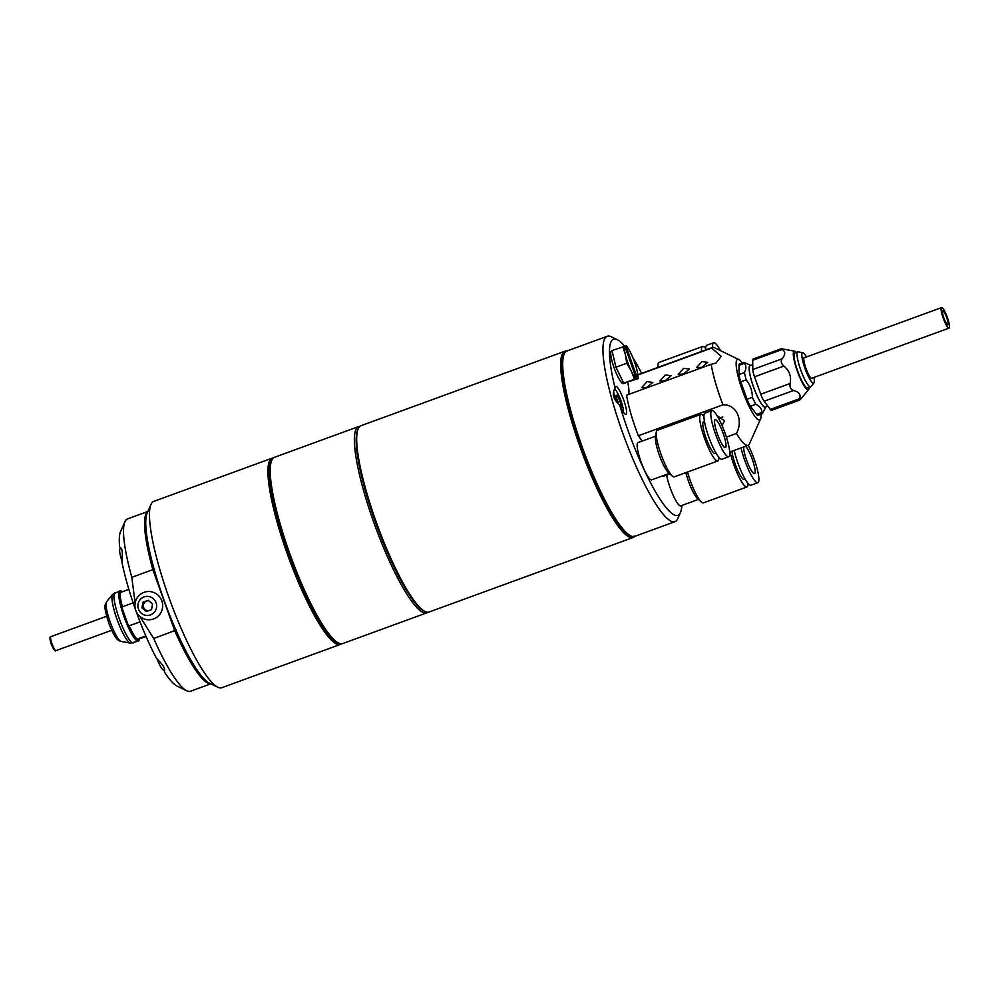 <?xml version="1.0" encoding="UTF-8"?>
<svg xmlns="http://www.w3.org/2000/svg" width="999" height="999" viewBox="0 0 999 999"><rect width="100%" height="100%" fill="white"/><g stroke="black" fill="none" stroke-linecap="round" stroke-linejoin="round"><path stroke-width="1.5" d="M341.383 643.831A99.188 18.744 -110.1 0 1 340.309 644.442A99.188 18.744 -110.1 0 1 287.525 554.557A99.188 18.744 -110.1 0 1 272.24 458.116A99.188 18.744 -110.1 0 1 273.464 457.892M272.24 458.116L153.771 501.386A99.188 18.744 69.9 0 0 151.024 504.37A99.188 18.744 69.9 0 0 169.056 597.839A99.188 18.744 69.9 0 0 217.807 687.212A99.188 18.744 69.9 0 0 221.828 687.712L340.309 644.442M151.024 504.37L147.19 513.024A92.245 17.433 69.9 0 0 163.961 599.949A92.245 17.433 69.9 0 0 209.303 683.066L217.807 687.212M339.185 643.381A98.189 18.556 -110.1 0 1 288.636 554.195A98.189 18.556 -110.1 0 1 272.078 459.652M210.839 683.816L190.459 691.258A91.746 17.345 -110.1 0 1 189.897 691.408A91.746 17.345 -110.1 0 1 186.738 690.796A91.746 17.345 -110.1 0 1 153.721 638.498L139.91 616.445M136.051 611.151A83.816 15.834 69.9 0 0 156.144 657.692L158.416 660.389C163.149 665.097 165.135 668.543 164.398 670.729L164.56 672.215A83.816 15.834 69.9 0 0 177.023 686.051L186.738 690.796M135.14 603.059L131.818 577.335A91.746 17.345 -110.1 0 1 124.962 521.653L120.579 531.543A83.816 15.834 69.9 0 0 119.605 546.653L120.342 547.677C122.153 548.488 122.715 552.185 122.028 558.766L121.965 562.225A83.816 15.834 69.9 0 0 135.502 609.627M131.818 577.335L152.859 569.642A91.746 17.345 -110.1 0 1 147.827 511.588M124.962 521.653A91.746 17.345 -110.1 0 1 127.51 518.906L147.877 511.463M210.714 683.753A91.746 17.345 -110.1 0 1 174.763 630.819L152.859 569.642L154.608 569.355M153.721 638.498L176.323 630.007M427.834 612.25A99.188 18.744 -110.1 0 1 426.76 612.862A99.188 18.744 -110.1 0 1 426.148 613.024A99.188 18.744 -110.1 0 1 374.55 524.55A99.188 18.744 -110.1 0 1 358.703 426.536A99.188 18.744 -110.1 0 1 359.315 426.373A99.188 18.744 -110.1 0 1 359.915 426.311M358.703 426.536L274.538 457.28A99.188 18.744 69.9 0 0 271.778 460.252A99.188 18.744 69.9 0 0 290.959 556.868A99.188 18.744 69.9 0 0 338.574 643.106A99.188 18.744 69.9 0 0 341.983 643.768A99.188 18.744 69.9 0 0 342.595 643.606L426.76 612.862M271.778 460.252L270.954 462.112A97.702 18.469 69.9 0 0 289.847 557.28A97.702 18.469 69.9 0 0 336.75 642.22L338.574 643.106M634.652 536.401A99.188 18.744 -110.1 0 1 633.066 537.512A99.188 18.744 -110.1 0 1 632.454 537.674A99.188 18.744 -110.1 0 1 580.282 447.627A99.188 18.744 -110.1 0 1 564.997 351.173A99.188 18.744 -110.1 0 1 565.609 351.011A99.188 18.744 -110.1 0 1 566.933 350.999M564.997 351.173L360.989 425.699A99.188 18.744 69.9 0 0 358.229 428.671A99.188 18.744 69.9 0 0 376.273 522.14A99.188 18.744 69.9 0 0 425.025 611.525A99.188 18.744 69.9 0 0 429.046 612.025L633.066 537.512M358.229 428.671L357.692 429.907A98.189 18.556 69.9 0 0 375.549 522.452A98.189 18.556 69.9 0 0 423.813 610.926L425.025 611.525M634.153 536.001L632.742 537.037L631.768 536.426A98.189 18.556 -110.1 0 1 583.553 453.209L579.295 441.296A98.189 18.556 -110.1 0 1 565.109 352.447M632.742 537.037L631.768 536.426A17.358 3.284 69.9 0 1 631.605 536.251M578.958 440.01A17.358 3.284 69.9 0 0 579.295 441.296M583.553 453.209A17.358 3.284 69.9 0 0 584.128 454.458M681.83 505.469A93.731 17.72 -110.1 0 1 680.444 512.524A93.731 17.72 -110.1 0 1 677.272 515.496A93.731 17.72 -110.1 0 1 619.667 404.995A14.873 2.81 69.9 0 0 625.861 414.335A14.873 2.81 69.9 0 0 625.961 414.31A14.873 2.81 69.9 0 0 623.576 399.612A14.873 2.81 69.9 0 0 615.834 386.338A14.873 2.81 69.9 0 0 615.746 386.363A14.873 2.81 69.9 0 0 615.109 388.161A93.731 17.72 -110.1 0 1 614.11 339.098A93.731 17.72 -110.1 0 1 617.332 339.735A93.731 17.72 -110.1 0 1 624.637 346.154M617.332 339.735L611.263 336.775A98.689 18.656 69.9 0 0 607.867 336.114A98.689 18.656 69.9 0 0 607.255 336.276A98.689 18.656 69.9 0 0 623.026 433.803A98.689 18.656 69.9 0 0 674.362 521.828A98.689 18.656 69.9 0 0 674.974 521.665A98.689 18.656 69.9 0 0 677.709 518.706L680.444 512.524M619.667 404.995C613.174 399.213 611.663 393.606 615.109 388.161M761.013 414.198A32.23 6.094 -110.1 0 1 760.564 419.018L749.05 444.68A52.073 9.84 -110.1 0 1 748.176 445.304A52.073 9.84 -110.1 0 1 747.864 445.392A52.073 9.84 -110.1 0 1 736.463 433.454L726.373 437.137M661.85 476.123A52.073 9.84 69.9 0 0 663.236 476.298A52.073 9.84 69.9 0 0 663.561 476.211L669.867 473.901M607.255 336.276L566.995 350.974A98.689 18.656 69.9 0 0 564.26 353.933A98.689 18.656 69.9 0 0 583.341 450.074A98.689 18.656 69.9 0 0 630.719 535.876A98.689 18.656 69.9 0 0 634.115 536.538A98.689 18.656 69.9 0 0 634.727 536.376L674.974 521.665M760.564 419.018A32.23 6.094 -110.1 0 1 742.519 390.771A32.23 6.094 -110.1 0 1 738.86 359.59A32.23 6.094 -110.1 0 1 742.307 362.974M638.349 435.751L722.976 404.832A52.073 9.84 -110.1 0 1 720.466 398.114A52.073 9.84 -110.1 0 1 711.163 364.298L626.535 395.204A52.073 9.84 69.9 0 0 638.349 435.751A29.758 5.619 -110.1 0 1 641.932 441.158M722.976 404.832C736.226 404.12 743.706 419.955 736.463 433.454M718.643 418.419L722.814 416.945M701.947 361.601L696.503 367.632L701.798 367.345L707.717 362.35L701.947 361.601M683.653 368.281L678.209 374.313L683.503 374.038L689.422 369.031L683.653 368.281M665.346 374.962L659.914 380.994L665.197 380.719L671.128 375.711L665.346 374.962M647.052 381.655L641.608 387.674L646.902 387.4L652.834 382.392L647.052 381.655M564.26 353.933L563.711 355.169A97.702 18.469 69.9 0 0 582.604 450.337A97.702 18.469 69.9 0 0 629.507 535.277L630.719 535.876M632.916 357.792A93.731 17.72 -110.1 0 1 641.658 373.339M627.759 382.43A29.758 5.619 -110.1 0 1 628.433 394.505M722.002 425.437L724.55 420.904L717.032 415.609M637.861 375.025L711.588 348.089L721.241 356.306L715.983 363.049L711.163 364.298M711.588 348.089A52.073 9.84 -110.1 0 1 712.449 347.477A52.073 9.84 -110.1 0 1 714.56 347.739L738.86 359.59M128.846 589.335L119.955 592.669A26.036 4.92 -110.1 0 1 121.041 591.233A26.036 4.92 -110.1 0 1 121.94 591.408A26.036 4.92 -110.1 0 1 122.402 591.695M121.94 591.408L121.029 590.971A26.786 5.057 69.9 0 0 120.105 590.784A26.786 5.057 69.9 0 0 119.942 590.834A26.786 5.057 69.9 0 0 124.226 617.295A26.786 5.057 69.9 0 0 138.149 641.183A26.786 5.057 69.9 0 0 138.312 641.133A26.786 5.057 69.9 0 0 139.061 640.334L139.473 639.41A26.036 4.92 -110.1 0 1 138.586 640.234A26.036 4.92 -110.1 0 1 136.663 639.323L145.817 635.913M140.06 621.865L129.221 625.824L127.797 624.025A26.036 4.92 69.9 0 0 136.663 639.323L139.673 638.798A26.036 4.92 -110.1 0 1 139.473 639.41M119.955 592.669A26.036 4.92 69.9 0 0 122.452 609.09L127.797 624.025A26.036 4.92 -110.1 0 1 122.452 609.09L122.402 606.78L133.154 602.859M129.221 625.824A26.786 5.057 69.9 0 0 136.938 639.148M120.23 592.482A26.786 5.057 69.9 0 0 122.402 606.78M146.091 636.538L139.673 638.798M156.918 658.591A13.636 2.572 69.9 0 0 163.786 670.117A13.636 2.572 69.9 0 0 163.861 670.092A13.636 2.572 69.9 0 0 163.948 670.054M120.33 548.763A13.636 2.572 69.9 0 0 120.242 548.776A13.636 2.572 69.9 0 0 122.003 561.051M614.348 389.26A12.65 2.385 -110.1 0 1 614.735 389.36A12.65 2.385 -110.1 0 1 620.953 400.749A12.65 2.385 -110.1 0 1 623.388 412.162M616.108 401.411A12.65 2.385 -110.1 0 1 613.686 390.709M620.566 407.018L621.328 406.88L619.917 400.936L617.157 395.217L615.796 395.454L618.443 403.958M617.157 395.217L615.859 395.691M619.917 400.936L617.419 401.848M144.031 592.345A14.136 13.874 -99.9 0 0 137.712 614.073A14.136 13.874 -99.9 0 0 161.838 600.886A14.136 13.874 -99.9 0 0 144.031 592.345M150.462 614.897A9.54 9.366 80.1 0 1 138.449 609.128A9.54 9.366 80.1 0 1 144.031 596.927A9.54 9.366 80.1 0 1 156.056 602.697A9.54 9.366 80.1 0 1 150.462 614.897M141.97 607.842L146.279 611.55L151.561 609.615L152.535 603.983L148.227 600.287L142.944 602.21L141.97 607.842L142.944 607.679L143.918 602.047L146.553 601.073A4.958 4.87 -99.9 0 0 148.639 610.689M143.918 602.047L142.944 602.21M148.863 600.836A4.958 4.87 -99.9 0 0 146.553 601.073L148.376 600.411M147.103 611.251L142.944 607.679M657.392 430.244A24.8 4.683 69.9 0 0 657.242 430.294A24.8 4.683 69.9 0 0 656.256 432.155A24.8 4.683 69.9 0 0 661.063 454.395A24.8 4.683 69.9 0 0 672.302 476.073A24.8 4.683 69.9 0 0 674.1 476.91A24.8 4.683 69.9 0 0 674.25 476.873A24.8 4.683 69.9 0 0 674.4 476.81M718.88 457.355A24.8 4.683 -110.1 0 1 717.806 460.964A24.8 4.683 -110.1 0 1 717.657 461.001A24.8 4.683 -110.1 0 1 704.757 438.886A24.8 4.683 -110.1 0 1 700.799 414.373A24.8 4.683 -110.1 0 1 700.948 414.335A24.8 4.683 -110.1 0 1 703.933 416.446M656.256 432.155L655.506 437.412A19.843 3.746 69.9 0 0 659.352 455.207A19.843 3.746 69.9 0 0 668.343 472.539L672.302 476.073M703.621 421.803A16.858 3.184 69.9 0 0 703.521 421.828A16.858 3.184 69.9 0 0 706.218 438.499A16.858 3.184 69.9 0 0 714.984 453.534A16.858 3.184 69.9 0 0 715.084 453.509A16.858 3.184 69.9 0 0 715.184 453.459M638.124 442.557A19.843 3.746 69.9 0 0 637.999 442.594A19.843 3.746 69.9 0 0 641.171 462.2A19.843 3.746 69.9 0 0 651.485 479.895A19.843 3.746 69.9 0 0 651.61 479.857A19.843 3.746 69.9 0 0 651.723 479.807M705.144 413.062A24.55 4.645 69.9 0 0 704.994 413.111A24.55 4.645 69.9 0 0 708.915 437.362A24.55 4.645 69.9 0 0 721.69 459.265A24.55 4.645 69.9 0 0 721.84 459.228A24.55 4.645 69.9 0 0 721.99 459.153M728.558 456.755A24.55 4.645 -110.1 0 1 715.784 434.865A24.55 4.645 -110.1 0 1 711.862 410.601A24.55 4.645 -110.1 0 1 712.012 410.564A24.55 4.645 -110.1 0 1 724.787 432.455A24.55 4.645 -110.1 0 1 728.708 456.718A24.55 4.645 -110.1 0 1 728.558 456.755M725.299 447.664A14.873 2.81 69.9 0 0 725.386 447.639A14.873 2.81 69.9 0 0 723.014 432.929A14.873 2.81 69.9 0 0 715.272 419.655A14.873 2.81 69.9 0 0 715.172 419.68A14.873 2.81 69.9 0 0 717.557 434.39A14.873 2.81 69.9 0 0 725.299 447.664M687.512 472.028A24.8 4.683 69.9 0 0 690.184 480.407A24.8 4.683 69.9 0 0 701.423 502.085A24.8 4.683 69.9 0 0 703.221 502.922A24.8 4.683 69.9 0 0 703.383 502.872A24.8 4.683 69.9 0 0 703.521 502.809M748.014 483.366A24.8 4.683 -110.1 0 1 746.94 486.963A24.8 4.683 -110.1 0 1 746.79 487.012A24.8 4.683 -110.1 0 1 738.361 475.674A24.8 4.683 -110.1 0 1 730.019 451.935M685.851 472.639A19.843 3.746 69.9 0 0 688.486 481.206A19.843 3.746 69.9 0 0 697.477 498.551L701.423 502.085M731.967 451.223A16.858 3.184 69.9 0 0 737.175 469.155A16.858 3.184 69.9 0 0 744.118 479.545A16.858 3.184 69.9 0 0 744.218 479.508A16.858 3.184 69.9 0 0 744.317 479.47M666.645 475.087A19.843 3.746 69.9 0 0 673.189 495.342A19.843 3.746 69.9 0 0 680.619 505.906A19.843 3.746 69.9 0 0 680.744 505.869A19.843 3.746 69.9 0 0 680.856 505.819M734.178 450.412A24.55 4.645 69.9 0 0 742.457 473.976A24.55 4.645 69.9 0 0 750.823 485.277A24.55 4.645 69.9 0 0 750.973 485.227A24.55 4.645 69.9 0 0 751.111 485.164M748.226 445.279A24.55 4.645 -110.1 0 1 757.192 468.993A24.55 4.645 -110.1 0 1 757.829 482.729A24.55 4.645 -110.1 0 1 757.679 482.767A24.55 4.645 -110.1 0 1 749.312 471.466A24.55 4.645 -110.1 0 1 741.046 447.902M743.706 446.94A14.873 2.81 69.9 0 0 747.639 462.899A14.873 2.81 69.9 0 0 754.42 473.663A14.873 2.81 69.9 0 0 754.52 473.638A14.873 2.81 69.9 0 0 752.921 461.226A14.873 2.81 69.9 0 0 745.566 446.253M659.153 362.387A24.8 4.683 69.9 0 0 659.003 362.425A24.8 4.683 69.9 0 0 658.029 364.298A24.8 4.683 69.9 0 0 658.004 367.37M701.56 351.448A24.8 4.683 -110.1 0 1 702.559 346.516A24.8 4.683 -110.1 0 1 702.722 346.478A24.8 4.683 -110.1 0 1 705.706 348.589M706.917 345.204A24.55 4.645 69.9 0 0 706.768 345.254A24.55 4.645 69.9 0 0 705.756 349.925M712.624 347.427A24.55 4.645 -110.1 0 1 713.623 342.744A24.55 4.645 -110.1 0 1 713.773 342.707A24.55 4.645 -110.1 0 1 720.441 350.612M812.237 378.084A11.164 2.11 -110.1 0 1 811.9 378.459A11.164 2.11 -110.1 0 1 811.837 378.484A11.164 2.11 -110.1 0 1 806.031 368.531A11.164 2.11 -110.1 0 1 804.245 357.505A11.164 2.11 -110.1 0 1 804.32 357.48A11.164 2.11 -110.1 0 1 804.744 357.58M806.468 356.955A16.209 3.059 69.9 0 0 802.871 352.734A16.209 3.059 69.9 0 0 802.622 352.734A16.209 3.059 69.9 0 0 805.019 368.519A16.209 3.059 69.9 0 0 813.536 383.229A16.209 3.059 69.9 0 0 813.923 382.992A16.209 3.059 69.9 0 0 813.948 377.46M802.871 352.734L798.288 351.885A18.594 3.509 69.9 0 0 797.989 351.885A18.594 3.509 69.9 0 0 797.876 351.91A18.594 3.509 69.9 0 0 800.848 370.292A18.594 3.509 69.9 0 0 810.526 386.875A18.594 3.509 69.9 0 0 810.639 386.85A18.594 3.509 69.9 0 0 810.963 386.601L813.923 382.992M794.954 352.997A18.594 3.509 69.9 0 0 794.829 353.022A18.594 3.509 69.9 0 0 797.801 371.403A18.594 3.509 69.9 0 0 807.479 387.987A18.594 3.509 69.9 0 0 807.592 387.962A18.594 3.509 69.9 0 0 807.704 387.912M765.946 406.868L762.374 413.698L761.9 412.462L756.58 414.41A8.766 1.661 69.9 0 0 757.804 415.372A8.766 1.661 69.9 0 0 757.854 415.359A8.766 1.661 69.9 0 0 757.904 415.334M757.854 415.359L762.374 413.698M765.921 406.88A22.315 4.221 -110.1 0 1 765.284 407.367A22.315 4.221 -110.1 0 1 753.546 387.1A22.315 4.221 -110.1 0 1 750.237 365.359A22.315 4.221 -110.1 0 1 750.773 365.422M750.798 365.409L743.993 362.362L744.305 363.349C746.365 365.684 746.403 368.756 744.392 372.59L739.073 374.525A8.766 1.661 69.9 0 0 740.808 381.818L747.04 399.238A8.766 1.661 69.9 0 0 750.424 406.231L756.58 414.41M743.993 362.362L744.305 363.349L738.985 365.284L739.073 374.525M740.808 381.818L746.128 379.87L744.392 372.59M746.128 379.87C750.237 384.927 752.309 390.734 752.359 397.29L747.04 399.238M750.424 406.231L755.756 404.295L752.359 397.29M755.756 404.295C759.827 406.268 761.875 408.991 761.9 412.462M796.365 352.46A20.504 3.871 69.9 0 0 794.63 351.198A20.504 3.871 69.9 0 0 794.305 351.198A20.504 3.871 69.9 0 0 797.339 371.166A20.504 3.871 69.9 0 0 808.129 389.785A20.504 3.871 69.9 0 0 808.616 389.485A20.504 3.871 69.9 0 0 809.128 387.4M794.63 351.198L781.967 348.851L781.206 348.776L782.067 349.55C785.576 351.348 785.601 354.433 782.155 358.791C780.519 361.163 781.093 363.586 783.878 366.084C789.447 370.617 791.52 376.423 790.122 383.504C789.56 387.212 790.684 389.548 793.506 390.497C799.025 391.945 801.086 394.667 799.65 398.676L770.304 409.403L764.148 401.223L793.506 390.497M781.206 348.776L782.067 349.55L752.709 360.277L752.796 369.518A8.766 1.661 69.9 0 0 754.532 376.81L783.878 366.084M808.616 389.485L800.986 398.788L799.587 400.112L799.65 398.676M750.324 365.597A22.065 4.171 69.9 0 0 750.187 365.634A22.065 4.171 69.9 0 0 753.721 387.45A22.065 4.171 69.9 0 0 765.197 407.13A22.065 4.171 69.9 0 0 765.334 407.093A22.065 4.171 69.9 0 0 765.459 407.03M770.304 409.403A8.766 1.661 -110.1 0 0 771.528 410.352A8.766 1.661 -110.1 0 0 771.578 410.339A8.766 1.661 -110.1 0 1 771.578 410.339L799.587 400.112M743.943 362.387L739.372 364.048A8.766 1.661 69.9 0 0 738.985 365.284M790.122 383.504L760.763 394.218L754.532 376.81M781.156 348.788L753.096 359.041A8.766 1.661 69.9 0 0 752.709 360.277M760.763 394.218A8.766 1.661 69.9 0 0 764.148 401.223M948.988 328.122A10.914 2.06 -110.1 0 1 943.306 318.394A10.914 2.06 -110.1 0 1 941.558 307.605A10.914 2.06 -110.1 0 1 941.632 307.592A10.914 2.06 -110.1 0 1 947.302 317.32A10.914 2.06 -110.1 0 1 949.05 328.109A10.914 2.06 -110.1 0 1 948.988 328.122M942.806 310.864A7.443 1.411 -110.1 0 1 946.665 317.495A7.443 1.411 -110.1 0 1 947.864 324.85A7.443 1.411 -110.1 0 1 947.814 324.862A7.443 1.411 -110.1 0 1 943.943 318.219A7.443 1.411 -110.1 0 1 942.756 310.876A7.443 1.411 -110.1 0 1 942.806 310.864M611.6 351.036A17.358 3.284 69.9 0 0 611.488 351.061A17.358 3.284 69.9 0 0 614.26 368.219A17.358 3.284 69.9 0 0 623.289 383.691A17.358 3.284 69.9 0 0 623.401 383.666A17.358 3.284 69.9 0 0 623.501 383.616M615.946 367.195L626.723 363.261L625.399 354.682A17.358 3.284 -110.1 0 1 624.85 346.353L611.987 350.524L615.946 367.195L623.688 383.191L638.249 378.596L630.644 380.906M637.587 373.226L638.249 378.596M624.812 346.316L626.548 345.929L629.233 350.199A17.358 3.284 -110.1 0 1 631.081 353.683A17.358 3.284 -110.1 0 1 636.937 370.017A17.358 3.284 -110.1 0 1 637.524 372.889A17.358 3.284 -110.1 0 1 637.487 378.346L637.512 378.609M623.688 383.191L634.452 379.258L630.719 381.094M634.452 379.258L631.256 371.016A17.358 3.284 -110.1 0 1 625.399 354.682L622.764 346.591M636.388 378.808L636.363 378.546A17.358 3.284 -110.1 0 1 631.256 371.016L626.723 363.261M625.824 345.941L625.973 346.166A17.358 3.284 -110.1 0 1 629.233 350.199M637.487 378.346L625.973 346.166M624.85 346.353L636.363 378.546M115.272 592.557A26.786 5.057 69.9 0 0 115.11 592.594A26.786 5.057 69.9 0 0 119.38 619.068A26.786 5.057 69.9 0 0 133.317 642.944A26.786 5.057 69.9 0 0 133.479 642.906A26.786 5.057 69.9 0 0 133.641 642.832M121.091 641.42C119.268 640.409 116.196 642.145 108.953 623.588C105.507 612.762 104.258 606.53 105.195 604.894L106.593 601.71A21.266 4.021 69.9 0 0 110.24 622.115A21.266 4.021 69.9 0 0 121.091 641.42L130.394 643.156A26.111 4.933 69.9 0 1 117.07 619.455A26.111 4.933 69.9 0 1 112.587 594.393L119.942 590.834M50.912 636.638A7.443 1.411 69.9 0 0 50.874 636.65A7.443 1.411 69.9 0 0 52.023 643.88A7.443 1.411 69.9 0 0 55.932 650.636A7.443 1.411 69.9 0 0 55.981 650.624A7.443 1.411 69.9 0 0 56.019 650.599L111.713 630.269M50.562 637.949L51.286 644.18L54.895 649.837M782.155 358.791L752.796 369.518M748.176 445.304L729.72 452.048M712.449 347.477L637.812 374.737M138.312 641.133L130.394 643.156M106.593 601.71L112.587 594.393M106.606 616.283L50.874 636.65C49.563 636.663 49.7 639.173 51.274 644.18C53.596 649.662 55.157 651.81 55.981 650.624M163.861 670.092L164.61 669.817M120.242 548.776L121.279 548.401M135.502 601.485C134.278 606.018 135.015 610.214 137.712 614.073M657.242 430.294L700.799 414.373M703.521 421.828L704.47 421.491M637.999 442.594L655.694 436.138M704.994 413.111L711.862 410.601M674.25 476.873L717.806 460.964M715.084 453.509L716.033 453.159M651.61 479.857L669.305 473.401M721.84 459.228L728.708 456.718M703.383 502.872L746.94 486.963M744.218 479.508L745.167 479.17M680.744 505.869L698.438 499.4M750.973 485.227L757.829 482.729M659.003 362.425L702.559 346.516M657.567 367.52L658.029 364.298M706.768 345.254L713.623 342.744M794.829 353.022L797.876 351.91M752.759 364.697L750.187 365.634M807.592 387.962L810.639 386.85M767.869 406.168L765.334 407.093M941.558 307.605L803.92 357.892M949.05 328.109L811.4 378.384M625.636 382.854L623.401 383.666"/></g></svg>
